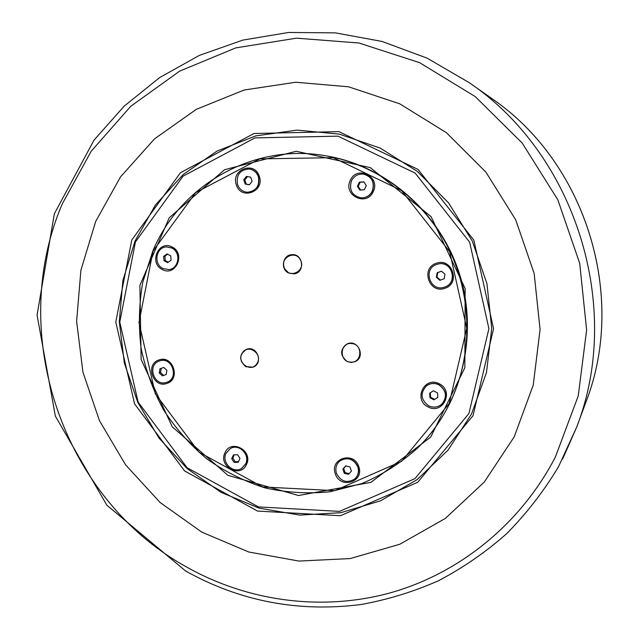 <?xml version="1.0" encoding="UTF-8"?>
<svg xmlns="http://www.w3.org/2000/svg" width="639" height="639" viewBox="0 0 639 639"><rect width="100%" height="100%" fill="white"/><g stroke="black" fill="none" stroke-linecap="round" stroke-linejoin="round"><path stroke-width="0.96" d="M349.213 473.627L345.116 472.644L343.67 468.419L345.859 465.919M163.624 375.428L160.533 372.553L161.22 368.36L163.792 367.465M249.458 184.711L246.263 184.112L244.825 179.902L247.485 176.564M440.375 280.09L436.948 277.078L437.803 272.557L441.565 271.255M437.803 397.322L434.664 399.359L430.598 397.266L430.279 392.825M360.644 190.063L358.215 186.436L360.132 182.283L363.871 181.955M168.345 262.182L165.277 260.6L164.91 256.247L167.642 254.25M238.507 461.614L235.168 461.717L232.788 458.051L234.273 454.848M234.074 462.364L231.693 458.69L233.451 454.872L237.596 454.736L239.984 458.419L238.219 462.237L234.074 462.364L235.168 461.717M164.007 260.72L163.64 256.359L166.979 253.907L170.701 255.816L171.076 260.185L167.722 262.637L164.007 260.72L165.277 260.6M163.64 256.359L164.91 256.247M357.409 186.356L359.326 182.203L363.775 181.803L366.299 185.574L364.366 189.735L359.925 190.126L357.409 186.356L358.215 186.436M359.326 182.203L360.132 182.283M434.065 399.87L429.991 397.77L429.656 393.233L433.402 390.788L437.483 392.881L437.811 397.426L434.664 399.359M437.204 272.725L441.525 271.224L444.992 274.267L444.129 278.796L439.808 280.289L436.349 277.246L437.204 272.725L437.803 272.557M243.731 179.815L246.47 176.372L250.664 177.155L252.117 181.38L249.37 184.823L245.176 184.032L243.731 179.815L244.825 179.902M245.176 184.032L246.263 184.112M159.263 372.96L159.95 368.751L163.76 367.433L166.875 370.332L166.188 374.542L162.378 375.86L159.263 372.96L160.533 372.553M159.95 368.751L161.22 368.36M344.293 473.331L342.839 469.09L345.667 465.879L349.948 466.893L351.402 471.135L348.567 474.354L344.293 473.331L345.116 472.644M95.666 221.469L80.881 270.361L76.624 321.353L82.942 372.21L99.492 420.726L125.579 464.825L160.133 502.526L201.748 532.087L248.707 551.992L298.94 561.074L350.156 558.574L399.846 544.228L445.407 518.381L484.306 482.03L514.219 436.828L533.245 385.061L540.075 329.54L534.156 273.404L515.729 219.888L485.888 172.099L446.429 132.704L399.734 103.814L348.543 86.792L295.745 82.239L244.138 90.019L196.317 109.341L154.502 138.879L120.499 176.923L95.666 221.469M471.542 413.976L486.471 372.585L491.734 328.326L486.934 283.644L472.285 241.047L448.61 202.922L417.307 171.388L380.197 148.088L339.389 134.142L297.135 130.1L255.664 135.923L217.052 151.076L183.137 174.559L155.429 205.031L135.085 240.911L122.904 280.441L119.301 321.768L124.357 363.048L137.8 402.418L159.039 438.146L187.171 468.595L221.014 492.326L259.083 508.133L299.683 515.098L340.899 512.686L380.716 500.752L417.051 479.665L447.923 450.279L471.542 413.976M131.762 240.04L115.779 322.04L134.541 403.816L184.591 470.935L257.485 511.064L340.467 515.729L417.73 482.277L473.052 415.646L493.564 328.718L473.819 240.112L418.01 169.415L338.918 131.642L253.979 133.503L180.446 172.722L131.762 240.04M231.693 458.69L232.788 458.051M245.64 463.882L241.726 468.315C233.227 474.154 221.206 462.548 226.062 453.243L230.391 448.546C238.922 443.226 250.432 454.768 245.64 463.882M230.519 448.474L230.639 448.41C239.162 443.091 250.672 454.625 245.879 463.738L241.846 468.235M162.897 268.476C153.168 264.051 155.972 247.101 166.499 246.918L171.827 248.036C181.388 252.341 178.96 268.939 168.72 269.562L162.897 268.476M166.635 246.91L172.107 248.012C181.66 252.317 179.239 268.907 169 269.53L168.856 269.546M351.418 180.909C354.03 175.973 358.048 173.712 363.471 174.12C371.922 176.676 374.869 182.315 372.313 191.045C369.917 195.63 366.203 197.906 361.179 197.882C352.153 195.782 348.894 190.118 351.418 180.909M363.559 174.135L363.647 174.143C372.09 176.699 375.037 182.339 372.489 191.061C370.093 195.638 366.379 197.914 361.354 197.89L361.267 197.89M429.991 397.77L430.598 397.266M438.865 384.838C446.517 390.517 447.468 396.987 441.717 404.247C437.731 407.442 433.362 407.954 428.617 405.781C420.686 399.671 419.991 393.009 426.532 385.796C430.39 383.136 434.504 382.817 438.865 384.838M426.604 385.74L426.668 385.692C430.526 383.041 434.632 382.721 438.993 384.734C446.645 390.405 447.596 396.875 441.845 404.136L441.781 404.191M253.044 367.145L245.871 366.65C238.842 360.22 239.106 354.413 246.678 349.221M256.982 363.495C251.199 373.368 235.839 362.425 242.269 353.063C247.988 343.151 263.468 354.086 256.982 363.495M294.196 273.851L288.684 272.981L284.387 268.58C282.182 261.375 284.555 256.758 291.512 254.713M284.579 268.444C278.971 257.932 295.689 249.226 300.562 260.185C306.177 270.768 289.387 279.379 284.579 268.444M355.324 361.554L351.162 362.465L347.001 361.41C339.908 355.268 339.988 349.421 347.249 343.87M351.506 343.526C363.272 344.054 362.161 363.615 350.468 362.145C338.766 361.586 339.82 342.129 351.506 343.526M449.664 403.528C472.892 356.227 472.668 296.903 448.522 248.323C424.176 199.831 377.481 164.942 326.761 155.964C254.026 142.433 180.454 184.839 152.897 250.839L142.801 282.087C138.982 303.844 138.391 325.738 141.027 347.76C145.484 369.494 152.953 390.133 163.432 409.679C175.493 428.274 189.951 444.672 206.812 458.89C224.808 471.59 244.258 481.271 265.145 487.924C286.544 492.677 308.174 493.955 330.02 491.766L361.818 483.579C382.21 474.889 400.813 463.019 417.618 447.987C430.662 435.119 441.341 420.302 449.664 403.528M326.761 155.964L327.647 156.116C387.37 166.539 440.71 213.626 459.745 274.73C478.739 335.85 461.526 404.886 418.257 447.356L417.618 447.987M340.06 460.799L340.156 460.727C347.776 456.613 353.718 458.594 357.976 466.662C359.382 471.438 358.375 475.488 354.964 478.795L354.877 478.875M358.783 466.558C364.677 482.014 340.044 489.506 335.323 473.803C329.412 458.475 353.966 450.775 358.783 466.558M246.502 464.489C240.488 478.763 218.003 466.454 224.96 452.779C230.855 438.474 253.539 450.711 246.502 464.489M159.998 360.811L160.141 360.763C172.602 356.474 179.639 378.456 167.003 382.21L166.867 382.25M166.931 383.424C153.152 388.76 144.789 364.27 158.919 359.965C172.722 354.509 181.156 379.199 166.931 383.424M162.306 269.514C148.48 263.044 158.688 239.505 172.131 247.021C186.085 253.515 175.685 277.134 162.306 269.514M249.226 168.992L249.346 169.008C253.795 169.694 256.878 172.234 258.579 176.628C260.129 185.909 256.471 191.125 247.62 192.259L247.501 192.251M236.382 184.959C230.503 169.726 254.466 160.437 259.274 176.196C265.129 191.556 241.095 200.638 236.382 184.959M350.284 180.398C356.722 164.83 380.94 176.476 373.28 191.548C366.706 207.084 342.704 195.35 350.284 180.398M438.05 264.043L438.122 264.027C452.069 260.161 458.61 282.893 444.744 287.047L444.68 287.071M436.309 263.292C451.989 257.134 461.031 283.428 444.896 288.269C429.24 294.283 420.286 268.212 436.309 263.292M439.312 383.839C454.625 391.004 442.691 415.198 428.034 406.883C412.858 399.75 424.576 375.636 439.312 383.839M449.249 403.401L401.635 461.286L334.788 490.656L262.661 486.958L199.056 452.244L155.317 393.792L138.975 322.455L153.072 251.007L195.694 192.611L259.722 158.887L333.334 157.673L401.604 190.614L449.68 251.758L466.758 328.246L449.249 403.401M288.596 272.989C280.329 269.307 282.518 255.273 291.464 254.713C302.958 252.932 305.682 272.438 294.148 273.859L288.596 272.989M346.921 361.442C339.812 355.284 339.908 349.429 347.209 343.886C357.824 338.87 366.035 356.826 355.284 361.57L351.107 362.505L346.921 361.442M245.767 366.682C238.722 360.22 239.01 354.405 246.63 349.237C257.229 345.22 263.755 363.583 252.996 367.169L245.767 366.682M227.979 475.36L298.501 495.513L370.9 482.381L430.702 437.084L464.849 367.721L465.152 288.508L431.077 216.621L370.245 167.602L296.2 151.275L224.569 169.71L169.231 217.795L139.901 285.321L141.123 359.469L172.29 426.868L227.979 475.36M468.922 413.521L414.943 478.643L339.485 511.392L258.38 506.903L187.083 467.716L138.12 402.091L119.773 322.112L135.436 241.933L183.081 176.156L254.977 137.888L337.951 136.155L415.158 173.097L469.625 242.141L488.907 328.638L468.922 413.521M444.568 287.111C430.343 292.582 422.195 268.875 436.764 264.41L437.987 264.059C451.941 260.185 458.49 282.933 444.616 287.095L444.568 287.111M436.349 277.246L436.948 277.078M258.348 176.604C259.889 185.893 256.239 191.109 247.381 192.251C242.644 191.764 239.369 189.2 237.54 184.567C236.039 174.958 239.889 169.766 249.106 168.976C253.563 169.662 256.638 172.21 258.348 176.604M159.423 360.987L159.854 360.851C172.322 356.554 179.367 378.552 166.723 382.306L166.707 382.306C154.183 387.162 146.579 364.893 159.423 360.987M336.481 473.403C335.028 468.355 336.194 464.178 339.964 460.871C347.592 456.757 353.543 458.738 357.8 466.813C359.206 471.59 358.199 475.64 354.789 478.954C347.065 483.571 340.962 481.718 336.481 473.403M342.839 469.09L343.67 468.419M62.438 203.561L91.209 151.211L130.771 106.282L179.623 71.153L235.719 47.893L296.496 38.164L358.934 43.005L419.663 62.686L475.216 96.577L522.239 143.104L557.815 199.775L579.709 263.324L586.626 330.004L578.255 395.868L555.347 457.101C520.322 524.587 458.882 573.582 390.205 592.872C321.305 611.715 247.373 601.235 186.484 566.945C62.502 498.604 6.382 333.47 62.438 203.561M562.624 459.05L576.578 427.379C623.392 307.543 575.891 154.862 469.353 82.75L427.211 58.197L382.098 41.463L335.435 32.869L288.612 32.469L242.884 40.089L199.392 55.377L159.47 77.686L124.094 106.234L94.037 140.109L54.371 213.69L37.07 315.059L55.361 416.141L106.825 505.161L185.637 571.01C240.016 601.307 298.469 612.481 360.995 604.518C387.609 599.717 413.457 591.786 438.538 580.715C462.916 567.911 485.616 552.248 506.623 533.709C526.432 513.668 543.733 491.335 558.526 466.702L576.578 427.379L586.003 401.907C627.282 296.009 585.636 162.154 491.567 98.374L469.353 82.75M491.567 98.374C585.675 162.21 627.282 295.953 586.003 401.907"/></g></svg>
